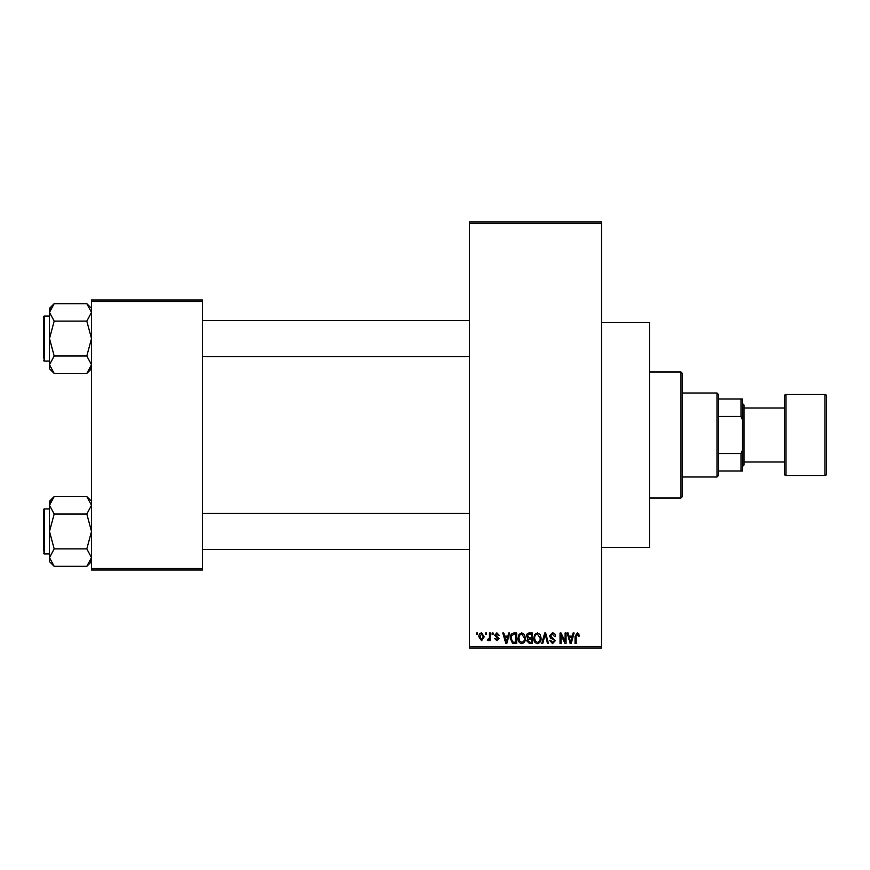 <?xml version="1.0" encoding="UTF-8"?>
<svg xmlns="http://www.w3.org/2000/svg" width="870" height="870" viewBox="0 0 870 870"><rect width="100%" height="100%" fill="white"/><g stroke="black" fill="none" stroke-linecap="round" stroke-linejoin="round"><path stroke-width="1.3" d="M601.496 322.498L649.498 322.498L649.498 547.502L601.496 547.502M485.59 634.502L485.59 633.001L486.547 633.001L486.547 634.502L485.59 634.502M489.408 636.96L489.408 633.001L490.365 633.001L490.365 640.635L489.408 640.635L489.408 639.417L488.277 640.777L487.363 640.363L487.635 639.276L489.234 638.515L489.408 636.96M492.137 634.502L492.137 633.001L493.094 633.001L493.094 634.502L492.137 634.502M494.595 635.328L496.9 632.86L499.228 635.317L498.271 635.459L496.835 633.958L495.541 635.143L499.086 638.591L496.944 640.777L494.725 638.591L495.682 638.449L496.9 639.678L498.14 638.754L494.595 635.328M507.906 636.133L508.722 633.001L509.722 633.001L506.818 643.495L505.818 643.495L502.773 633.001L503.773 633.001L504.6 636.133L507.906 636.133M521.728 632.86L524.469 634.513L525.404 638.112C525.621 641.092 524.392 642.93 521.717 643.637C519.107 642.952 517.878 641.146 518.041 638.243L518.998 634.469L521.728 632.86M537.41 632.86L540.15 634.513L541.086 638.112C541.303 641.092 540.074 642.93 537.399 643.637C534.789 642.952 533.56 641.146 533.723 638.243L534.68 634.469L537.41 632.86M577.212 632.86L578.702 633.61L579.268 636.133L578.322 636.274L577.158 634.089L576.136 634.882L576.005 643.495L575.048 643.495L575.048 636.372L577.212 632.86M469.495 646.497L601.496 646.497L601.496 647.998L469.495 647.998L469.495 222.002L601.496 222.002L601.496 223.503L469.495 223.503M601.496 646.497L601.496 223.503M572.264 636.133L573.091 633.001L574.091 633.001L571.188 643.495L570.187 643.495L567.131 633.001L568.132 633.001L568.958 636.133L572.264 636.133M565.087 641.407L565.087 633.001L566.044 633.001L566.044 643.495L565.032 643.495L560.998 635.078L560.998 643.495L560.041 643.495L560.041 633.001L561.074 633.001L565.087 641.407M549.405 635.905L552.385 632.86C554.451 633.088 555.506 634.274 555.549 636.405L554.592 636.546L552.298 634.089L550.362 635.894L555.278 640.755L552.559 643.637L549.677 640.505L550.634 640.363L552.526 642.408L554.321 640.722L554.016 639.657L550.862 638.406L549.405 635.905M541.727 643.495L544.729 633.001L545.664 633.001L548.491 643.495L547.502 643.495L545.251 634.23L542.728 643.495L541.727 643.495M526.502 636.079C526.513 634.11 527.492 633.088 529.406 633.001L532.364 633.001L532.364 643.495L529.395 643.495L526.774 640.864L527.807 638.656L526.502 636.079M510.277 638.308C510.027 635.317 511.223 633.556 513.887 633.001L516.682 633.001L516.682 643.495L512.495 643.311L510.277 638.308M478.913 636.894C478.728 634.708 479.609 633.36 481.567 632.86L484.231 636.818L481.567 640.777L478.913 636.894M476.586 634.502L476.586 633.001L477.543 633.001L477.543 634.502L476.586 634.502M91.502 299.998L202.503 299.998L202.503 301.498L91.502 301.498L91.502 299.998M202.503 568.501L202.503 570.002L91.502 570.002L91.502 568.501L202.503 568.501L202.503 301.498M91.502 568.501L91.502 301.498M571.057 640.418L571.938 637.362L569.284 637.362L570.611 642.408L571.057 640.418M537.399 642.408C539.443 641.842 540.357 640.407 540.139 638.091L537.421 634.089C535.42 634.632 534.506 636.035 534.68 638.275L535.083 640.646L537.399 642.408M531.407 642.277L531.407 639.135L528.612 639.232L527.731 640.69L529.743 642.277L531.407 642.277M531.407 637.906L531.407 634.23L528.394 634.361L527.459 636.079L529.525 637.906L531.407 637.906M521.717 642.408C523.762 641.842 524.675 640.407 524.458 638.091L521.739 634.089C519.738 634.632 518.824 636.035 518.998 638.275L519.401 640.646L521.717 642.408M515.725 642.277L515.725 634.23L514.007 634.23L511.603 635.752L511.223 638.319L512.68 642.06L515.725 642.277M506.688 640.418L507.58 637.362L504.926 637.362L506.253 642.408L506.688 640.418M481.588 639.678L483.274 636.818L481.545 633.958L479.859 636.818L481.588 639.678M717 393.001L718.5 394.501L718.5 475.498L717 476.999L717 393.001L682.504 393.001M718.5 399.004L742.501 399.004L742.501 470.996L741.001 470.996L741.001 453.553L742.501 449.997M718.5 453.553L741.001 453.553M742.501 420.003L741.001 416.447L741.001 399.004M718.5 416.447L741.001 416.447M718.5 470.996L741.001 470.996M681.003 372.001L682.504 373.502L682.504 496.498L681.003 497.999L681.003 372.001L649.498 372.001M681.003 497.999L649.498 497.999M469.495 320.551L202.503 320.551M469.495 356.548L202.503 356.548M91.502 308.361L86.826 303.695L91.502 312.406L91.404 311.199L91.502 312.406L86.826 321.117L54.168 321.117L49.503 312.406L54.168 303.695L86.826 303.695M49.601 365.9L49.503 368.739L54.168 373.415L49.503 364.693L54.168 355.982L49.503 338.55L54.168 321.117M49.503 316.049L44.403 316.049A0.903 0.903 0 0 0 43.5 316.952L43.5 358.048M43.5 319.051L43.5 316.952A0.903 0.903 0 0 1 44.403 316.049L44.403 361.05A0.903 0.903 0 0 1 43.5 360.147M44.403 361.05L49.503 361.05M86.826 321.117L91.502 338.55L86.826 355.982L91.502 364.693L86.826 373.415L54.168 373.415M86.826 355.982L54.168 355.982M90.219 369.152L91.404 365.9M50.786 307.947L49.601 311.199M54.168 303.695L49.503 308.361L49.503 364.693M43.5 547.948L43.5 514.953M202.503 549.448L469.495 549.448M202.503 513.452L469.495 513.452M91.502 501.261L86.826 496.585L91.502 505.307L91.404 504.1L91.502 505.307L86.826 514.018L54.168 514.018L49.503 505.307L54.168 496.585L86.826 496.585M49.601 558.801L49.503 561.639L54.168 566.305L49.503 557.594L54.168 548.883L49.503 531.45L54.168 514.018M49.503 508.95L44.403 508.95A0.903 0.903 0 0 0 43.5 509.853L43.5 550.949M43.5 511.951L43.5 509.853A0.903 0.903 0 0 1 44.403 508.95L44.403 553.951A0.903 0.903 0 0 1 43.5 553.048M44.403 553.951L49.503 553.951M86.826 514.018L91.502 531.45L86.826 548.883L91.502 557.594L86.826 566.305L54.168 566.305M86.826 548.883L54.168 548.883M90.219 562.053L91.404 558.801M50.786 500.848L49.601 504.1M54.168 496.585L49.503 501.261L49.503 557.594M824.999 475.498A1.501 1.501 0 0 0 826.5 473.998L826.5 396.002A1.501 1.501 0 0 0 824.999 394.501L786.001 394.501L786.001 475.498L824.999 475.498L824.999 394.501M786.001 475.498A1.501 1.501 0 0 1 784.501 473.998L784.501 396.002A1.501 1.501 0 0 1 786.001 394.501M742.501 403.495L744.002 404.996L744.002 465.004L742.501 466.505M744.002 462.003L784.501 462.003M744.002 407.997L784.501 407.997M717 476.999L682.504 476.999M91.502 368.739L86.826 373.415M91.502 561.639L86.826 566.305"/></g></svg>
